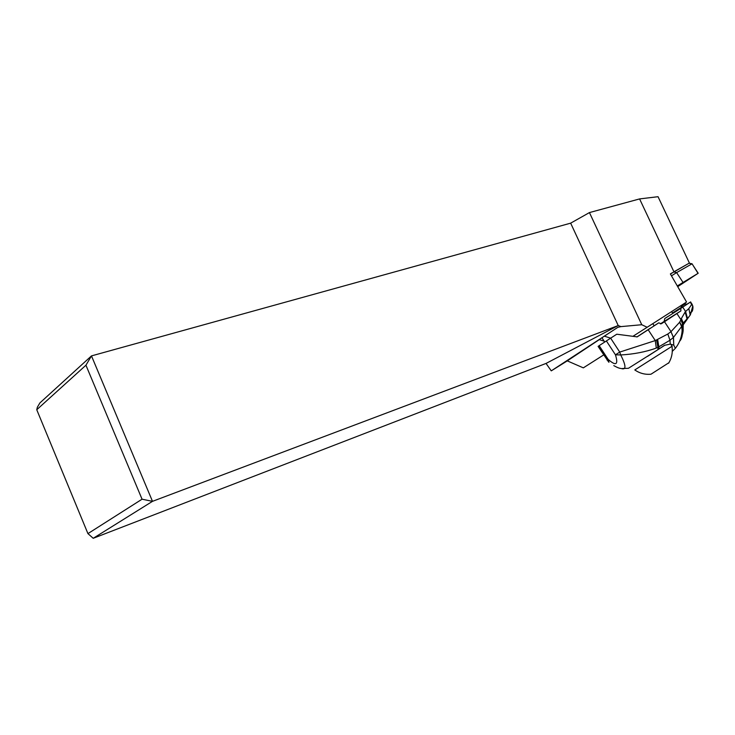 <?xml version="1.0" encoding="UTF-8"?>
<svg xmlns="http://www.w3.org/2000/svg" width="735" height="735" viewBox="0 0 735 735"><rect width="100%" height="100%" fill="white"/><g stroke="black" fill="none" stroke-linecap="round" stroke-linejoin="round"><path stroke-width="1.1" d="M93.216 538.296L152.494 501.343L618.218 325.55L546.041 363.43L93.216 538.296L87.934 533.619L36.75 409.735L37.366 407.199L39.91 402.918L91.48 355.896L570.654 223.155L618.218 325.55L620.946 326.616L617.823 327.332L598.942 339.726M639.588 198.919L673.931 271.794L689.402 263.038L658.036 196.704L639.588 198.919L589.442 212.58L570.654 223.155M36.75 409.735L85.94 365.212L91.48 355.896L152.494 501.343L142.057 499.203L87.934 533.619M604.767 354.224L583.333 367.858L567.273 360.876L551.259 370.863L617.823 327.332M546.041 363.43L551.259 370.863M604.142 341.15L599.282 339.634L567.273 360.876M604.455 336.198L610.666 338.155L599.172 345.652L608.13 359.369L608.957 362.263M632.89 336.336L647.158 327.268L641.756 324.723L620.946 326.616M142.057 499.203L85.94 365.212M589.442 212.58L641.756 324.723M672.571 272.612L670.375 273.925L686.563 302.03L647.158 327.268M664.945 345.147L647.581 356.346M634.783 369.944L672.075 346.249M634.939 370.054C639.799 373.352 645.146 374.74 650.971 374.216L668.905 362.722M691.332 303.886L692.039 304.033L692.949 306.918C693.004 310.363 692.149 312.237 690.404 312.55M691.975 304.125L692.94 307L690.33 314.883L686.554 320.047M692.875 306.183L690.643 301.91L680.785 308.406L680.895 310.905L664.495 321.737L671.009 331.65L679.609 322.27L680.904 319.854L682.659 324.098L683.219 323.033L683.137 330.75M691.883 304.253L692.756 306.118M690.22 302.195L691.699 304.437L688.833 308.59L690.183 315.104L688.897 316.803L690.33 314.883L692.765 306.127M688.833 308.59L685.599 311.502L687.491 318.411L688.897 316.803L682.852 324.705M686.857 304.272L690.643 301.91M660.324 323.914L664.137 321.443L664.789 318.521L667.738 316.601M664.789 318.521L680.785 308.406M682.723 307.129L685.599 311.502L687.455 318.448L683.219 323.033L687.06 318.815L685.13 312.026L681.373 318.531L683.201 322.821M676.907 313.56L680.968 319.734L681.373 318.531M685.562 311.539L685.13 312.026M680.987 319.688L682.732 323.924C683.669 329.813 683.173 333.956 681.244 336.345M679.756 321.994L681.777 326.294L682.64 323.437L680.904 319.854M682.346 324.879L682.659 324.098C683.624 330.098 683.127 334.306 681.152 336.713M653.608 326.092L658.78 322.84L661.279 323.804L664.495 321.737M648.169 329.739L637.171 336.869L616.757 334.214L610.647 338.164L619.743 352.083L655.28 340.581L648.169 329.739L658.78 322.84M636.905 336.961L650.273 328.233M608.654 362.015L598.097 346.378L599.2 345.689M607.027 360.04L608.13 359.369C616.077 366.342 618.521 364.817 615.452 354.812L619.743 352.083L620.707 354.959L615.452 354.812L606.384 340.939M621.029 368.465L621.13 368.474C626.339 370.275 626.202 365.773 620.707 354.959C633.8 354.224 645.661 351.927 656.3 348.068L655.28 340.581L667.812 334.03L670.954 331.696L673.407 337.466L670.972 331.678L673.48 337.411L681.777 326.294L682.19 329.17C682.778 334.673 681.988 338.523 679.838 340.709M656.3 348.068L657.917 347.37L656.603 340.094M673.729 345.11L670.256 344.109L664.504 345.321L657.981 349.612L657.917 347.37L669.989 340.25L673.407 337.466L673.747 345.128L673.48 337.411M673.747 345.128L675.364 348.316L672.277 351.385M657.981 349.612L628.434 368.29L622.545 368.492M614.221 365.855L613.808 365.617C617.134 367.509 619.577 368.465 621.13 368.474M670.256 344.109L669.989 340.25L667.812 334.03M685.47 311.64L687.142 319.403L687.491 318.411M680.537 305.889L681.905 307.028L683.036 306.881L673.085 313.174M684.855 303.132L685.847 304.207L687.289 304.079L684.983 304.079L681.161 306.559M684.505 303.353L685.351 303.821M677.293 285.943L698.204 273.245L677.707 286.659M677.633 286.531L684.57 281.827L677.449 286.209M689.127 263.194L692.058 263.801L698.039 273.346M673.729 271.904L676.613 272.602L691.865 263.902L689.053 263.231L670.412 273.99M682.98 282.35L676.613 272.602L671.468 275.836M686.701 304.492L683.036 306.881M683.091 330.925L681.722 334.012M682.346 325.486L682.833 325.283M682.925 325.238L686.94 319.624L682.907 325.127M683.201 322.83L682.714 323.979M680.895 310.905L664.137 321.443M679.636 341.205C681.74 339.111 682.576 335.491 682.144 330.337L681.648 326.616L679.609 322.27M657.678 339.644L659.157 348.84M682.76 324.741L681.52 325.072M685.222 311.925L687.142 319.403L682.87 324.824M682.824 325.164L682.346 325.357M681.905 307.028L672.543 312.981L671.56 311.64M652.79 323.666L654.15 325.761M672.185 346.424L670.706 344.155M668.593 363.228C671.716 358.11 672.856 352.552 672.01 346.571M675.382 348.326C679.507 342.997 681.758 336.998 682.144 330.337L682.346 324.916M607.349 359.856L598.419 346.176M604.721 342.023L601.947 337.788M692.03 263.819L698.204 273.245"/></g></svg>
